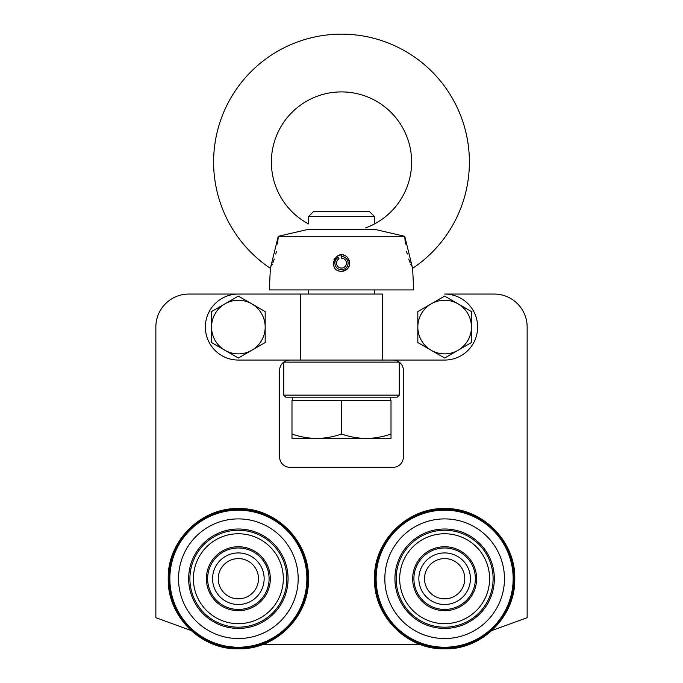 <?xml version="1.0" encoding="UTF-8"?>
<svg xmlns="http://www.w3.org/2000/svg" width="683" height="683" viewBox="0 0 683 683"><rect width="100%" height="100%" fill="white"/><g stroke="black" fill="none" stroke-linecap="round" stroke-linejoin="round"><path stroke-width="1.02" d="M238.358 638.537A59.822 59.822 0 0 1 186.553 548.808A59.822 59.822 0 0 1 290.164 548.808A59.822 59.822 0 0 1 238.358 638.537M206.386 578.714A31.973 31.973 0 0 1 238.358 546.741A31.973 31.973 0 0 1 270.331 578.714A31.973 31.973 0 0 1 238.358 610.687A31.973 31.973 0 0 1 206.386 578.714M238.358 609.449A30.735 30.735 0 0 1 211.747 563.347A30.735 30.735 0 0 1 264.978 563.347A30.735 30.735 0 0 1 238.358 609.449M238.358 529.001A49.714 49.714 0 0 1 281.413 603.576A49.714 49.714 0 0 1 195.312 603.576A49.714 49.714 0 0 1 238.358 529.001M283.317 578.714A44.958 44.958 0 0 1 215.888 617.654A44.958 44.958 0 0 1 215.888 539.783A44.958 44.958 0 0 1 283.317 578.714M286.834 578.714A48.476 48.476 0 0 1 214.129 620.693A48.476 48.476 0 0 1 214.129 536.736A48.476 48.476 0 0 1 286.834 578.714M189.891 578.714A48.476 48.476 0 0 0 238.358 627.19A48.476 48.476 0 0 0 286.834 578.714A48.476 48.476 0 0 0 238.358 530.239M390.676 397.19L390.676 400.494M308.494 216.605L313.557 211.551L369.443 211.551L374.506 216.605L308.494 216.605L308.494 223.922A70.136 70.136 0 0 1 341.5 91.906A70.136 70.136 0 0 1 365.422 227.968M341.5 400.494L291.991 400.494L291.991 438.452L366.25 438.452C374.651 438.332 382.898 436.864 391.009 434.029L391.009 438.452L366.25 438.452C357.781 438.324 349.525 436.847 341.5 434.029L341.5 400.494L391.009 400.494L391.009 434.029M291.991 434.029C300.016 436.847 308.272 438.324 316.75 438.452C325.142 438.332 333.389 436.864 341.5 434.029M374.506 216.605L374.506 223.922M374.506 289.934L374.506 294.057M444.642 604.498A25.783 25.783 0 0 1 422.307 565.823A25.783 25.783 0 0 1 466.967 565.823A25.783 25.783 0 0 1 444.642 604.498M444.642 598.837A20.114 20.114 0 0 1 427.216 568.657A20.114 20.114 0 0 1 462.058 568.657A20.114 20.114 0 0 1 444.642 598.837M444.642 610.687A31.973 31.973 0 0 1 412.669 578.714A31.973 31.973 0 0 1 444.642 546.741A31.973 31.973 0 0 1 476.614 578.714A31.973 31.973 0 0 1 444.642 610.687M444.642 609.449A30.735 30.735 0 0 1 418.022 563.347A30.735 30.735 0 0 1 471.253 563.347A30.735 30.735 0 0 1 444.642 609.449M444.642 638.537A59.822 59.822 0 0 1 392.836 548.808A59.822 59.822 0 0 1 496.447 548.808A59.822 59.822 0 0 1 444.642 638.537M444.642 627.19A48.476 48.476 0 0 1 402.654 554.476A48.476 48.476 0 0 1 486.62 554.476A48.476 48.476 0 0 1 444.642 627.19M444.642 623.673A44.958 44.958 0 0 1 405.702 556.235A44.958 44.958 0 0 1 483.573 556.235A44.958 44.958 0 0 1 444.642 623.673M444.642 529.001A49.714 49.714 0 0 1 487.688 603.576A49.714 49.714 0 0 1 401.587 603.576A49.714 49.714 0 0 1 444.642 529.001M396.166 578.714A48.476 48.476 0 0 0 444.642 627.19A48.476 48.476 0 0 0 493.109 578.714A48.476 48.476 0 0 0 444.642 530.239M341.5 254.861L341.5 258.165A4.952 4.952 0 0 1 346.153 264.808A4.952 4.952 0 0 1 338.316 266.908A4.952 4.952 0 0 1 339.024 258.831L337.376 255.971M341.5 256.518A6.599 6.599 0 0 1 347.707 265.371A6.599 6.599 0 0 1 337.257 268.171A6.599 6.599 0 0 1 338.196 257.397M343.097 255.024A8.247 8.247 0 0 1 344.642 255.485M346.076 256.253A8.247 8.247 0 0 1 347.331 257.278C336.13 246.631 326.098 271.04 341.5 271.364C349.611 269.239 351.557 264.534 347.331 257.278M349.124 259.967A8.247 8.247 0 0 1 349.747 263.126M349.594 264.731A8.247 8.247 0 0 1 349.124 266.276M348.364 267.702A8.247 8.247 0 0 1 346.093 269.973L344.881 270.639M344.667 270.733A8.247 8.247 0 0 1 341.5 271.364M334.653 267.71A8.247 8.247 0 0 1 333.885 266.302M333.415 264.748A8.247 8.247 0 0 1 333.398 261.538M333.867 259.975A8.247 8.247 0 0 1 334.627 258.55M283.744 395.133L285.81 397.19L397.19 397.19L399.256 395.133L399.256 362.127L283.744 362.127L283.744 395.133L399.256 395.133M397.19 360.061L238.358 360.061L300.281 360.061L300.281 294.057L238.358 294.057A33.006 33.006 0 0 0 205.361 327.063A33.006 33.006 0 0 0 238.358 360.061M347.305 257.252L346.093 256.262M341.423 254.861L338.597 255.391M336.907 269.973L338.324 270.733M405.352 244.07L404.746 236.301L278.254 236.301L270.383 268.334A127.892 127.892 0 0 1 341.5 34.15A127.892 127.892 0 0 1 412.617 268.334L404.746 236.301L374.25 229.24L308.75 229.24L278.254 236.301L277.648 244.07M406.581 251.353L407.239 254.085M408.716 259.028L410.184 262.972M410.765 264.364L411.465 265.926M270.383 268.334L269.307 289.934L413.693 289.934L412.617 268.334M276.419 251.353L275.761 254.076M274.284 259.028L272.816 262.972M272.227 264.372L271.535 265.926M491.914 630.52L527.148 617.697L527.148 327.063A33.006 33.006 0 0 0 494.142 294.057L444.642 294.057A33.006 33.006 0 0 1 477.639 327.063A33.006 33.006 0 0 1 444.642 360.061L382.719 360.061L382.719 294.057L188.858 294.057A33.006 33.006 0 0 0 155.852 327.063L155.852 617.697L191.086 630.52L206.684 641.286L224.596 647.484L243.515 648.662L262.059 644.726L420.941 644.726M238.358 604.498A25.783 25.783 0 0 1 216.033 565.823A25.783 25.783 0 0 1 260.693 565.823A25.783 25.783 0 0 1 238.358 604.498M238.358 598.837A20.114 20.114 0 0 1 220.942 568.657A20.114 20.114 0 0 1 255.784 568.657A20.114 20.114 0 0 1 238.358 598.837M224.955 303.841A26.816 26.816 0 0 1 251.771 303.841L265.175 311.576L265.175 342.542L238.358 358.029L224.955 350.285A26.816 26.816 0 0 1 211.551 327.063L211.551 342.542L224.955 350.285A26.816 26.816 0 0 0 265.175 327.063A26.816 26.816 0 0 0 251.771 303.841L238.358 296.098L224.955 303.841A26.816 26.816 0 0 0 211.551 327.063L211.551 311.576L224.955 303.841M431.229 303.841A26.816 26.816 0 0 1 471.449 327.063L471.449 342.542L444.642 358.029L417.825 342.542L417.825 327.063A26.816 26.816 0 0 1 431.229 303.841L444.642 296.098L471.449 311.576L471.449 327.063A26.816 26.816 0 0 1 431.229 350.285A26.816 26.816 0 0 1 417.825 327.063L417.825 311.576L431.229 303.841M393.066 360.061A10.313 10.313 0 0 1 403.38 370.382L403.38 457.012A10.313 10.313 0 0 1 393.066 467.326L289.934 467.326A10.313 10.313 0 0 1 279.62 457.012L279.62 370.382A10.313 10.313 0 0 1 289.934 360.061M168.821 578.714A69.538 69.538 0 0 1 273.132 518.491A69.538 69.538 0 0 1 273.132 638.938A69.538 69.538 0 0 1 168.821 578.714M169.845 578.714A68.513 68.513 0 0 1 238.358 510.201A68.513 68.513 0 0 1 306.88 578.714A68.513 68.513 0 0 1 238.358 647.228A68.513 68.513 0 0 1 169.845 578.714M375.095 578.714A69.538 69.538 0 0 1 479.406 518.491A69.538 69.538 0 0 1 479.406 638.938A69.538 69.538 0 0 1 375.095 578.714M444.642 647.228A68.513 68.513 0 0 1 376.12 578.714A68.513 68.513 0 0 1 444.642 510.201A68.513 68.513 0 0 1 513.155 578.714A68.513 68.513 0 0 1 444.642 647.228M168.231 578.714C167.267 616.194 200.887 649.815 238.358 648.85C275.838 649.815 309.459 616.194 308.494 578.714C309.459 541.243 275.838 507.614 238.358 508.579C200.887 507.614 167.267 541.243 168.231 578.714M292.324 397.19L292.324 400.494M308.494 289.934L308.494 294.057M374.506 578.714C373.541 616.194 407.162 649.815 444.642 648.85C482.113 649.815 515.733 616.194 514.769 578.714C515.733 541.243 482.113 507.614 444.642 508.579C407.162 507.614 373.541 541.243 374.506 578.714"/></g></svg>
